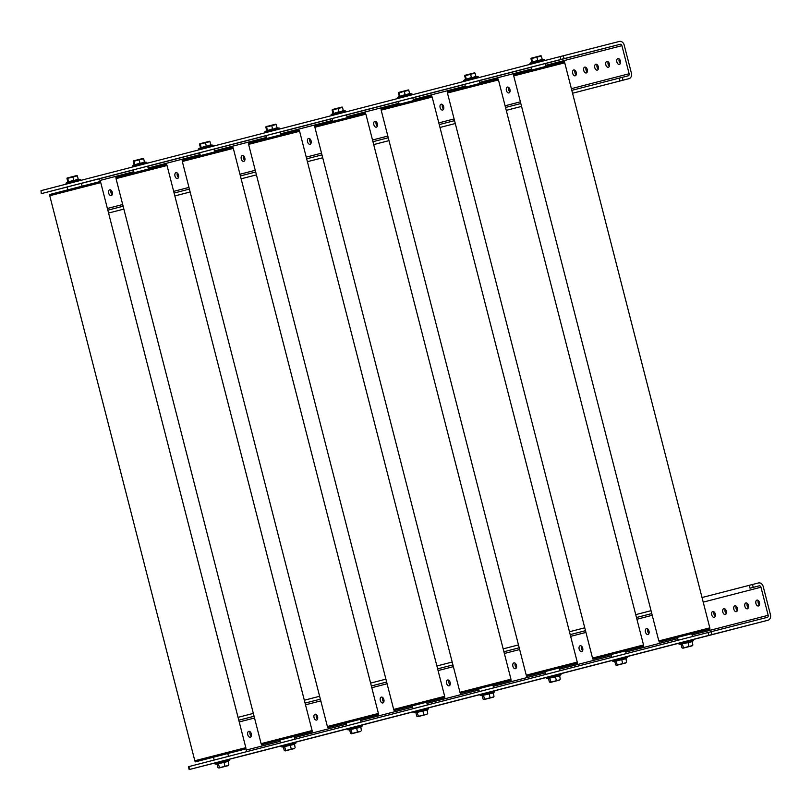 <?xml version="1.0" encoding="UTF-8"?>
<svg xmlns="http://www.w3.org/2000/svg" width="811" height="811" viewBox="0 0 811 811"><rect width="100%" height="100%" fill="white"/><g stroke="black" fill="none" stroke-linecap="round" stroke-linejoin="round"><path stroke-width="1.22" d="M177.508 178.511A3.021 1.835 -104.4 0 0 178.542 175.135A3.021 1.835 -104.4 0 0 176.017 172.672A3.021 1.835 -104.4 0 0 176.007 172.672A3.021 1.835 -104.4 0 0 174.983 176.048A3.021 1.835 -104.4 0 0 177.508 178.511L177.508 178.511M243.797 161.399A3.021 1.835 -104.4 0 0 244.821 158.023A3.021 1.835 -104.4 0 0 242.296 155.55L242.296 155.55A3.021 1.835 -104.4 0 0 241.272 158.936A3.021 1.835 -104.4 0 0 243.797 161.399L243.797 161.399M310.076 144.277A3.021 1.835 -104.4 0 0 311.1 140.901A3.021 1.835 -104.4 0 0 308.575 138.438L308.575 138.438A3.021 1.835 -104.4 0 0 307.551 141.813A3.021 1.835 -104.4 0 0 310.076 144.287A3.021 1.835 -104.4 0 0 310.076 144.277M376.365 127.165A3.021 1.835 -104.4 0 0 377.389 123.789A3.021 1.835 -104.4 0 0 374.864 121.315L374.864 121.315A3.021 1.835 -104.4 0 0 373.841 124.701A3.021 1.835 -104.4 0 0 376.355 127.165A3.021 1.835 -104.4 0 0 376.365 127.165M442.644 110.053A3.021 1.835 -104.4 0 0 443.668 106.667A3.021 1.835 -104.4 0 0 441.143 104.203L441.143 104.203A3.021 1.835 -104.4 0 0 440.12 107.579A3.021 1.835 -104.4 0 0 442.644 110.053L442.644 110.053M508.933 92.93A3.021 1.835 -104.4 0 0 509.957 89.555A3.021 1.835 -104.4 0 0 507.433 87.081A3.021 1.835 -104.4 0 0 507.433 87.091A3.021 1.835 -104.4 0 0 506.399 90.467A3.021 1.835 -104.4 0 0 508.923 92.93A3.021 1.835 -104.4 0 0 508.933 92.93M575.212 75.818A3.021 1.835 -104.4 0 0 576.236 72.432A3.021 1.835 -104.4 0 0 573.712 69.969L573.712 69.969A3.021 1.835 -104.4 0 0 572.688 73.345A3.021 1.835 -104.4 0 0 575.212 75.818L575.212 75.818M586.262 72.96A3.021 1.835 -104.4 0 0 587.286 69.584A3.021 1.835 -104.4 0 0 584.761 67.12L584.761 67.12A3.021 1.835 -104.4 0 0 583.738 70.496A3.021 1.835 -104.4 0 0 586.252 72.96A3.021 1.835 -104.4 0 0 586.262 72.96M597.302 70.111A3.021 1.835 -104.4 0 0 598.336 66.735A3.021 1.835 -104.4 0 0 595.811 64.262A3.021 1.835 -104.4 0 0 595.801 64.262A3.021 1.835 -104.4 0 0 594.777 67.648A3.021 1.835 -104.4 0 0 597.302 70.111L597.302 70.111M608.351 67.252A3.021 1.835 -104.4 0 0 609.375 63.876A3.021 1.835 -104.4 0 0 606.851 61.413L606.851 61.413A3.021 1.835 -104.4 0 0 605.827 64.789A3.021 1.835 -104.4 0 0 608.351 67.262A3.021 1.835 -104.4 0 0 608.351 67.252M619.401 64.404A3.021 1.835 -104.4 0 0 620.425 61.028A3.021 1.835 -104.4 0 0 617.901 58.554L617.901 58.554A3.021 1.835 -104.4 0 0 616.877 61.94A3.021 1.835 -104.4 0 0 619.401 64.404L619.401 64.404M105.866 177.072L101.243 178.258L105.866 177.072M116.916 174.213L112.283 175.399L116.916 174.213M127.966 171.364L123.333 172.55L127.966 171.364M150.055 165.657L147.683 166.265L150.055 165.657M161.105 162.808L156.472 163.994L161.105 162.808M172.155 159.949L167.522 161.136L172.155 159.949M183.195 157.101L178.572 158.287L183.195 157.101M194.245 154.242L189.622 155.428L194.245 154.242M265.937 135.761L213.962 149.143M227.384 145.686L222.761 146.872L227.384 145.686M238.434 142.837L233.811 144.023L238.434 142.837M249.484 139.979L244.851 141.165L249.484 139.979M260.534 137.13L255.901 138.316L260.534 137.13M282.623 131.423L280.251 132.031L282.623 131.423M293.673 128.574L289.04 129.76L293.673 128.574M304.713 125.715L300.09 126.901L304.713 125.715M315.763 122.866L311.14 124.053L315.763 122.866M326.813 120.008L322.18 121.204L326.813 120.008M348.902 114.31L346.53 114.909L348.902 114.31M359.952 111.452L355.33 112.638L359.952 111.452M371.002 108.603L366.369 109.789L371.002 108.603M382.052 105.744L377.419 106.93L382.052 105.744M393.092 102.896L388.469 104.082L393.092 102.896M415.191 97.188L412.809 97.796L415.191 97.188M426.241 94.34L421.608 95.526L426.241 94.34M437.281 91.481L432.658 92.667L437.281 91.481M448.331 88.632L443.708 89.818L448.331 88.632M459.381 85.784L454.748 86.97L459.381 85.784M481.47 80.076L479.098 80.674L481.47 80.076M492.52 77.217L487.887 78.403L492.52 77.217M503.57 74.369L498.937 75.555L503.57 74.369M514.61 71.52L509.987 72.706L514.61 71.52M525.66 68.661L521.037 69.847L525.66 68.661M547.76 62.954L545.377 63.562L547.76 62.954M558.799 60.105L554.177 61.291L558.799 60.105M569.849 57.246L565.226 58.443L569.849 57.246M580.899 54.398L576.266 55.584L580.899 54.398M591.949 51.549L587.316 52.735L591.949 51.549M602.989 48.69L598.366 49.877L602.989 48.69M88.044 181.603L81.769 183.215L88.044 181.603M99.094 178.755L92.819 180.356L99.094 178.755M110.144 175.896L103.869 177.508L110.144 175.896M121.184 173.047L114.919 174.649L121.184 173.047M132.234 170.188L125.958 171.8L132.234 170.188M154.333 164.491L148.058 166.093L154.333 164.491M165.373 161.632L159.108 163.244L165.373 161.632M176.423 158.784L170.148 160.385L176.423 158.784M187.473 155.925L181.198 157.537L187.473 155.925M198.523 153.076L192.248 154.688L198.523 153.076M220.612 147.369L214.337 148.981L220.612 147.369M231.662 144.52L225.387 146.122L231.662 144.52M242.702 141.661L236.437 143.273L242.702 141.661M253.752 138.813L247.477 140.415L253.752 138.813M264.802 135.954L258.527 137.566L264.802 135.954M286.891 130.257L280.626 131.858L286.891 130.257M297.941 127.398L291.666 129.01L297.941 127.398M308.991 124.549L302.716 126.151L308.991 124.549M320.041 121.691L313.766 123.302L320.041 121.691M331.081 118.842L324.816 120.454L331.081 118.842M353.18 113.134L346.905 114.746L353.18 113.134M364.23 110.286L357.955 111.888L364.23 110.286M375.27 107.427L369.005 109.039L375.27 107.427M386.32 104.578L380.045 106.19L386.32 104.578M397.37 101.73L391.095 103.332L397.37 101.73M419.459 96.022L413.184 97.624L419.459 96.022M430.509 93.164L424.234 94.775L430.509 93.164M441.559 90.315L435.284 91.927L441.559 90.315M452.609 87.456L446.334 89.068L452.609 87.456M463.649 84.608L457.374 86.219L463.649 84.608M485.748 78.9L479.473 80.512L485.748 78.9M496.788 76.052L490.523 77.663L496.788 76.052M507.838 73.193L501.563 74.805L507.838 73.193M518.888 70.344L512.613 71.956L518.888 70.344M529.938 67.495L523.663 69.097L529.938 67.495M552.027 61.788L545.752 63.39L552.027 61.788M563.077 58.929L556.802 60.541L563.077 58.929M574.127 56.081L567.852 57.693L574.127 56.081M111.229 195.633A3.021 1.835 -104.4 0 0 112.253 192.258A3.021 1.835 -104.4 0 0 109.728 189.784L109.728 189.784A3.021 1.835 -104.4 0 0 108.704 193.17A3.021 1.835 -104.4 0 0 111.229 195.633L111.229 195.633M65.955 187.311L59.679 188.912L65.955 187.311M94.816 179.92L90.193 181.106L94.816 179.92M545.833 65.316L621.915 45.669A1.774 1.409 75.5 0 0 620.111 44.301L560.888 59.456L560.158 56.588L619.371 41.432A4.734 3.761 75.5 0 1 624.196 45.081L631.404 73.162A4.734 3.761 75.5 0 1 628.941 78.677L619.807 81.019L619.067 78.16L628.201 75.818A1.774 1.409 75.5 0 0 629.123 73.75L571.37 88.663M621.915 45.669L629.123 73.75M100.28 181.532L100.006 180.447L133.805 171.709M178.471 177.548A3.021 1.835 75.6 0 1 177.325 173.057M244.76 160.426A3.021 1.835 75.6 0 1 243.614 155.945M311.039 143.314A3.021 1.835 75.6 0 1 309.893 138.823M377.328 126.192A3.021 1.835 75.6 0 1 376.172 121.711M443.607 109.079A3.021 1.835 75.6 0 1 442.461 104.589M509.886 91.957A3.021 1.835 75.6 0 1 508.74 87.476M576.175 74.845A3.021 1.835 75.6 0 1 575.029 70.354M587.225 71.997A3.021 1.835 75.6 0 1 586.069 67.506M598.265 69.138A3.021 1.835 75.6 0 1 597.119 64.657M609.314 66.289A3.021 1.835 75.6 0 1 608.169 61.798M620.364 63.43A3.021 1.835 75.6 0 1 619.219 58.95M112.192 194.66A3.021 1.835 75.6 0 1 111.046 190.169M560.158 56.588L41.016 190.646L41.29 193.636L67.07 187.037M41.29 193.636L41.016 190.646M560.888 59.456L41.756 193.515M81.394 183.377L98.192 179.069A1.774 1.409 -104.5 0 1 100.006 180.447M108.562 213.04L123.86 209.106M174.841 195.927L190.139 191.974M241.131 178.805L256.428 174.872M307.41 161.693L322.717 157.76M373.699 144.571L388.996 140.627M439.978 127.459L455.285 123.525M506.257 110.347L521.564 106.413M572.546 93.224L619.807 81.019M107.822 210.181L123.12 206.227M174.112 193.059L189.409 189.105M240.391 175.946L255.688 171.993M306.68 158.824L321.977 154.881M372.959 141.712L388.256 137.758M439.238 124.59L454.545 120.646M505.527 107.478L520.824 103.524M571.806 90.356L619.067 78.16M748.36 607.834A3.021 1.835 75.6 0 1 747.215 603.354M745.897 602.958A3.021 1.835 -104.4 0 0 744.873 606.344A3.021 1.835 -104.4 0 0 747.397 608.808L747.397 608.808A3.021 1.835 -104.4 0 0 748.421 605.432A3.021 1.835 -104.4 0 0 745.897 602.958L745.897 602.958M737.311 610.693A3.021 1.835 75.6 0 1 736.165 606.202M734.847 605.817A3.021 1.835 -104.4 0 0 733.823 609.193A3.021 1.835 -104.4 0 0 736.347 611.656L736.347 611.656A3.021 1.835 -104.4 0 0 737.381 608.28A3.021 1.835 -104.4 0 0 734.857 605.817A3.021 1.835 -104.4 0 0 734.847 605.817M726.271 613.542A3.021 1.835 75.6 0 1 725.115 609.051M723.807 608.666A3.021 1.835 -104.4 0 0 722.783 612.041A3.021 1.835 -104.4 0 0 725.308 614.515L725.308 614.515A3.021 1.835 -104.4 0 0 726.332 611.129A3.021 1.835 -104.4 0 0 723.807 608.666L723.807 608.666M715.221 616.39A3.021 1.835 75.6 0 1 714.075 611.91M712.757 611.514A3.021 1.835 -104.4 0 0 711.734 614.9A3.021 1.835 -104.4 0 0 714.258 617.364L714.258 617.364A3.021 1.835 -104.4 0 0 715.282 613.988A3.021 1.835 -104.4 0 0 712.757 611.514L712.757 611.514M648.932 633.513A3.021 1.835 75.6 0 1 647.786 629.022M646.479 628.637A3.021 1.835 -104.4 0 0 645.444 632.012A3.021 1.835 -104.4 0 0 647.969 634.486A3.021 1.835 -104.4 0 0 647.979 634.486A3.021 1.835 -104.4 0 0 649.003 631.1A3.021 1.835 -104.4 0 0 646.479 628.637L646.479 628.637M582.653 650.625A3.021 1.835 75.6 0 1 581.507 646.144M580.189 645.749A3.021 1.835 -104.4 0 0 579.166 649.135A3.021 1.835 -104.4 0 0 581.69 651.598L581.69 651.598A3.021 1.835 -104.4 0 0 582.714 648.222A3.021 1.835 -104.4 0 0 580.189 645.749L580.189 645.749M516.374 667.747A3.021 1.835 75.6 0 1 515.218 663.256M513.91 662.871A3.021 1.835 -104.4 0 0 512.887 666.247A3.021 1.835 -104.4 0 0 515.411 668.71L515.411 668.71A3.021 1.835 -104.4 0 0 516.435 665.334A3.021 1.835 -104.4 0 0 513.91 662.871L513.91 662.871M450.085 684.859A3.021 1.835 75.6 0 1 448.939 680.378M447.621 679.983A3.021 1.835 -104.4 0 0 446.597 683.369A3.021 1.835 -104.4 0 0 449.122 685.832L449.122 685.832A3.021 1.835 -104.4 0 0 450.146 682.457A3.021 1.835 -104.4 0 0 447.631 679.983A3.021 1.835 -104.4 0 0 447.621 679.983M383.806 701.981A3.021 1.835 75.6 0 1 382.66 697.49M381.342 697.105A3.021 1.835 -104.4 0 0 380.318 700.481A3.021 1.835 -104.4 0 0 382.843 702.944L382.843 702.944A3.021 1.835 -104.4 0 0 383.867 699.569A3.021 1.835 -104.4 0 0 381.342 697.105L381.342 697.105M317.517 719.093A3.021 1.835 75.6 0 1 316.371 714.603M315.053 714.217A3.021 1.835 -104.4 0 0 314.029 717.593A3.021 1.835 -104.4 0 0 316.554 720.067L316.554 720.067A3.021 1.835 -104.4 0 0 317.588 716.681A3.021 1.835 -104.4 0 0 315.063 714.217A3.021 1.835 -104.4 0 0 315.053 714.217M251.238 736.206A3.021 1.835 75.6 0 1 250.092 731.725M248.774 731.34A3.021 1.835 -104.4 0 0 247.75 734.715A3.021 1.835 -104.4 0 0 250.275 737.179L250.275 737.179A3.021 1.835 -104.4 0 0 251.298 733.803A3.021 1.835 -104.4 0 0 248.774 731.34L248.774 731.34M735.719 628.525L740.352 627.339L735.719 628.525M724.679 631.384L729.302 630.198L724.679 631.384M713.629 634.232L718.252 633.046L713.629 634.232M702.579 637.091L707.212 635.905L702.579 637.091M693.435 639.453L696.162 638.754L693.425 639.453M669.44 645.647L674.063 644.461L669.44 645.647M658.39 648.496L663.023 647.31L658.39 648.496M647.34 651.355L651.973 650.169L647.34 651.355M636.3 654.203L640.923 653.017L636.3 654.203M627.156 656.575L629.873 655.866L627.136 656.565M603.151 662.759L607.784 661.573L603.151 662.759M592.111 665.618L596.734 664.432L592.111 665.618M581.061 668.467L585.684 667.281L581.061 668.467M570.011 671.315L574.644 670.129L570.011 671.315M560.867 673.688L563.594 672.988L560.857 673.688M536.872 679.882L541.505 678.695L536.872 679.882M525.822 682.73L530.455 681.544L525.822 682.73M514.782 685.579L519.405 684.393L514.782 685.579M503.732 688.438L508.355 687.252L503.732 688.438M494.588 690.81L497.315 690.1L494.578 690.8M470.593 696.994L475.216 695.808L470.593 696.994M459.543 699.852L464.166 698.656L459.543 699.852M448.493 702.701L453.126 701.515L448.493 702.701M437.443 705.55L442.076 704.364L437.443 705.55M428.299 707.922L431.026 707.222L428.289 707.922M404.304 714.116L408.937 712.93L404.304 714.116M393.254 716.965L397.887 715.778L393.254 716.965M382.214 719.813L386.837 718.627L382.214 719.813M371.164 722.672L375.787 721.486L371.164 722.672M362.02 725.034L364.747 724.335L362.01 725.034M338.025 731.228L342.647 730.042L338.025 731.228M326.975 734.077L331.608 732.891L326.975 734.077M315.925 736.935L320.558 735.749L315.925 736.935M304.885 739.784L309.508 738.598L304.885 739.784M295.731 742.156L298.458 741.457L295.721 742.156M271.736 748.34L276.369 747.154L271.736 748.34M260.696 751.199L265.319 750.013L260.696 751.199M249.646 754.048L254.269 752.861L249.646 754.048M238.596 756.906L243.229 755.72L238.596 756.906M705.398 636.29L711.673 634.678L705.398 636.29M694.348 639.139L700.623 637.537L694.348 639.139M672.258 644.846L678.523 643.235L672.258 644.846M661.208 647.695L667.483 646.093L661.208 647.695M650.158 650.554L656.434 648.942L650.158 650.554M639.109 653.402L645.384 651.801L639.109 653.402M628.069 656.261L634.334 654.649L628.069 656.261M605.969 661.958L612.244 660.357L605.969 661.958M594.919 664.817L601.194 663.205L594.919 664.817M583.879 667.666L590.144 666.064L583.879 667.666M572.83 670.525L579.105 668.913L572.83 670.525M561.78 673.373L568.055 671.761L561.78 673.373M539.69 679.081L545.965 677.469L539.69 679.081M528.64 681.929L534.915 680.328L528.64 681.929M517.59 684.788L523.865 683.176L517.59 684.788M506.551 687.637L512.816 686.035L506.551 687.637M495.501 690.496L501.776 688.884L495.501 690.496M473.401 696.193L479.676 694.591L473.401 696.193M462.361 699.052L468.626 697.44L462.361 699.052M451.311 701.9L457.586 700.298L451.311 701.9M440.261 704.759L446.537 703.147L440.261 704.759M429.212 707.608L435.487 705.996L429.212 707.608M407.122 713.315L413.397 711.703L407.122 713.315M396.072 716.164L402.347 714.562L396.072 716.164M385.022 719.022L391.297 717.411L385.022 719.022M373.983 721.871L380.247 720.259L373.983 721.871M362.933 724.72L369.208 723.118L362.933 724.72M340.833 730.427L347.108 728.825L340.833 730.427M329.793 733.286L336.068 731.674L329.793 733.286M318.743 736.135L325.018 734.523L318.743 736.135M307.693 738.993L313.969 737.381L307.693 738.993M296.644 741.842L302.919 740.23L296.644 741.842M274.554 747.549L280.829 745.938L274.554 747.549M263.504 750.398L269.779 748.786L263.504 750.398M252.464 753.257L258.729 751.645L252.464 753.257M241.414 756.105L247.69 754.494L241.414 756.105M230.365 758.954L236.64 757.352L230.365 758.954M208.275 764.661L214.54 763.06L208.275 764.661M759.41 604.986A3.021 1.835 75.6 0 1 758.265 600.495M756.947 600.11A3.021 1.835 -104.4 0 0 755.923 603.485A3.021 1.835 -104.4 0 0 758.447 605.959A3.021 1.835 -104.4 0 0 758.447 605.949A3.021 1.835 -104.4 0 0 759.471 602.573A3.021 1.835 -104.4 0 0 756.947 600.11L756.947 600.11M716.448 633.432L722.713 631.83L716.448 633.432M746.769 625.676L751.402 624.49L746.769 625.676M280.069 741.345L246.26 750.074L245.946 748.867M703.208 602.127L760.961 587.215L768.169 615.296L692.087 634.942M760.961 587.215A1.774 1.409 75.5 0 0 759.157 585.846L750.023 588.188L749.283 585.319L758.417 582.977A4.734 3.761 75.5 0 1 763.242 586.637L770.45 614.718A4.734 3.761 75.5 0 1 767.987 620.233L693.486 639.473L767.987 620.233L708.763 635.388L708.023 632.519L767.247 617.364A1.774 1.409 75.5 0 0 768.169 615.296M246.068 755.011L280.991 745.988L246.078 755.011A4.734 3.761 -104.5 0 1 246.068 755.011A4.734 3.761 -104.5 0 1 246.078 755.011L229.422 759.268M214.814 763.009L189.156 769.568L188.426 766.699L708.023 632.519M188.892 766.577L189.632 769.446L708.763 635.388M246.26 750.074A1.774 1.409 -104.5 0 1 245.814 751.878M749.283 585.319L702.022 597.525M651.04 610.693L635.743 614.647M584.761 627.805L569.464 631.759M518.472 644.927L503.175 648.871M452.193 662.04L436.896 665.993M385.904 679.162L370.607 683.105M319.625 696.274L304.328 700.228M253.346 713.396L238.039 717.34M750.023 588.188L759.157 585.846M651.78 613.562L636.483 617.506L651.78 613.572M585.491 630.674L570.194 634.628M519.212 647.786L503.915 651.74L519.212 647.807M452.923 664.908L437.626 668.862L452.933 664.929M386.644 682.021L371.347 685.974M305.068 703.107L320.365 699.153L305.058 703.086M254.076 716.255L238.779 720.209L254.086 716.275M82.114 186.165L81.384 183.327L78.008 184.188L67.06 187.006L67.789 189.845M49.897 195.684L49.603 194.539L88.358 184.563L100.311 181.522L100.605 182.668M194.975 760.738L245.834 747.671L194.833 760.769L195.269 761.884L245.044 749.1M245.834 747.671L100.757 182.627L80.918 187.696L49.745 195.725L194.833 760.769M196.191 761.641L195.269 761.884M219.142 767.966L228.155 765.655L219.142 767.966M218.818 767.875L228.236 765.462M228.844 764.834L228.226 761.103L216.73 764.063L227.516 761.61M216.73 764.063L217.591 764.155M224.008 762.188L224.86 765.848M218.26 763.658L219.436 767.247M217.155 764.398L217.977 767.622M67.151 178.014L76.974 175.5M66.978 178.511L67.698 178.319L68.529 181.542L67.8 181.735L66.978 178.511L76.639 176.028M77.836 179.606L67.607 182.232L73.72 180.204L72.889 176.98M73.872 180.61L78.191 179.059L77.359 175.835M133.43 160.902L143.263 158.378M133.257 161.389L133.977 161.196L134.808 164.42L134.089 164.613L133.257 161.389L142.918 158.915M144.115 162.494L133.896 165.109L139.999 163.092L139.178 159.858M140.151 163.498L144.47 161.947L143.648 158.723M199.719 143.79L209.542 141.266M199.547 144.277L200.266 144.084L201.098 147.308L200.368 147.501L199.547 144.277L209.208 141.793M210.404 145.372L200.175 147.997L206.288 145.97L205.457 142.746M206.44 146.375L210.759 144.824L209.927 141.601M265.998 126.668L275.821 124.144M265.826 127.155L266.545 126.962L267.377 130.196L266.657 130.389L265.826 127.155L275.487 124.681M276.683 128.26L266.464 130.875L272.567 128.858L271.746 125.624M272.719 129.263L277.038 127.712L276.206 124.488M332.287 109.556L342.11 107.032M332.104 110.043L332.834 109.85L333.666 113.074L332.936 113.266L332.104 110.043L341.766 107.559M342.962 111.137L332.743 113.763L338.856 111.736L338.025 108.512M338.998 112.151L343.327 110.6L342.495 107.366M398.566 92.434L408.389 89.92M398.394 92.92L399.113 92.728L399.945 95.962L399.225 96.154L398.394 92.92L408.055 90.447M409.251 94.025L399.032 96.641L405.135 94.623L404.304 91.4M405.287 95.029L409.606 93.478L408.774 90.254M464.855 75.322L474.678 72.797M464.673 75.808L465.402 75.616L466.224 78.839L465.504 79.032L464.673 75.808L474.334 73.325M475.53 76.903L465.311 79.529L471.424 77.501L470.593 74.277M471.566 77.917L475.885 76.366L475.064 73.132M531.134 58.199L540.957 55.685M530.962 58.686L531.681 58.493L532.513 61.727L531.783 61.92L530.962 58.686L540.623 56.212M541.819 59.791L531.59 62.417L537.703 60.389L536.872 57.165M537.855 60.795L542.174 59.244L541.342 56.02M285.421 750.854L294.434 748.533L285.421 750.854M285.097 750.753L294.515 748.34M295.123 747.722L294.505 743.991L283.019 746.941L293.795 744.488M283.019 746.941L283.87 747.043M290.297 745.066L291.149 748.735M284.549 746.546L285.715 750.134M283.434 747.286L284.266 750.51M351.7 733.732L360.723 731.421L351.7 733.732M351.386 733.641L360.794 731.228M361.412 730.599L360.794 726.879L349.298 729.829L360.084 727.376M349.298 729.829L350.159 729.92M356.576 727.954L357.428 731.623M350.828 729.424L351.994 733.012M349.723 730.164L350.545 733.397M417.989 716.62L427.002 714.298L417.989 716.62M417.665 716.518L427.083 714.106M427.691 713.487L427.073 709.757L415.577 712.717L426.363 710.264M415.577 712.717L416.438 712.808M422.866 710.831L423.717 714.501M417.118 712.311L418.283 715.9M416.002 713.051L416.834 716.275M484.268 699.498L493.281 697.186L484.268 699.498M483.954 699.406L493.362 696.994M493.98 696.365L493.352 692.645L481.866 695.595L492.652 693.141M481.866 695.595L482.727 695.686M489.145 693.719L489.996 697.389M483.397 695.199L484.562 698.778M482.281 695.929L483.113 699.163M550.557 682.386L559.57 680.074L550.557 682.386M550.233 682.284L559.651 679.871M560.259 679.253L559.641 675.522L548.145 678.483L558.931 676.029M548.145 678.483L549.006 678.574M555.423 676.597L556.275 680.267M549.686 678.077L550.851 681.666M548.571 678.817L549.402 682.041M616.836 665.263L625.849 662.952L616.836 665.263M616.522 665.172L625.93 662.759M626.548 662.131L625.92 658.41L614.434 661.36L625.21 658.907M614.434 661.36L615.296 661.452M621.713 659.485L622.564 663.155M615.965 660.965L617.13 664.544M614.85 661.695L615.681 664.929M683.115 648.151L692.138 645.84L683.115 648.151M682.801 648.06L692.219 645.637M692.827 645.019L692.209 641.288L680.713 644.248L691.499 641.795M680.713 644.248L681.575 644.339M687.992 642.373L688.843 646.032M682.244 643.843L683.409 647.431M681.139 644.583L681.96 647.807M148.393 169.053L147.663 166.214L144.287 167.066L133.339 169.884L134.068 172.733M116.176 178.572L115.882 177.427L128.929 174.051L166.6 164.4L166.894 165.545M261.254 743.616L312.113 730.559L261.112 743.657L261.547 744.762L311.333 731.978M312.113 730.559L167.036 165.515L147.207 170.574L116.034 178.613L261.112 743.657M262.49 744.518L261.547 744.762M214.682 151.931L213.952 149.092L210.576 149.954L199.628 152.772L200.358 155.611M182.455 161.45L182.161 160.304L220.927 150.329L232.879 147.288L233.173 148.433M378.261 713.477L327.391 726.534L327.837 727.649L377.612 714.866M378.402 713.447L233.315 148.393L213.486 153.461L182.313 161.49L327.391 726.534M328.759 727.406L378.402 714.663L378.25 713.477L327.543 726.504M378.544 714.623L327.837 727.649M280.961 134.819L280.231 131.98L276.855 132.842L265.907 135.66L266.637 138.499M248.744 144.338L248.45 143.192L261.487 139.816L299.168 130.176L299.462 131.311M393.822 709.382L444.681 696.325L393.68 709.422L394.116 710.527L444.833 697.511L394.116 710.527M444.681 696.325L299.604 131.281L279.775 136.339L248.602 144.378L393.68 709.422M347.25 117.696L346.52 114.858L343.144 115.72L332.196 118.538L332.915 121.376M315.023 127.215L314.729 126.08L353.495 116.095L365.447 113.053L365.741 114.199M460.101 692.27L510.96 679.212L459.959 692.3L460.395 693.415L478.602 688.772M510.96 679.212L365.883 114.158L346.054 119.227L314.881 127.256L459.959 692.3M479.321 691.58L478.591 688.721L461.398 693.152L511.112 680.388L460.395 693.415M413.529 100.584L412.799 97.746L409.423 98.607L398.475 101.426L399.205 104.264M381.312 110.103L381.018 108.958L394.055 105.582L431.736 95.941L432.03 97.077M526.39 675.147L577.25 662.09L526.248 675.188L526.684 676.293L576.459 663.51M577.25 662.09L432.172 97.046L412.333 102.115L381.17 110.144L526.248 675.188M527.606 676.06L526.684 676.293M479.818 83.462L479.088 80.624L475.702 81.485L464.754 84.303L465.484 87.142M447.591 92.981L447.297 91.846L460.344 88.47L498.015 78.819L498.309 79.965M592.669 658.035L643.528 644.978L592.669 658.035L592.963 659.181L643.681 646.154L592.963 659.181M643.528 644.978L498.451 79.934L478.622 84.993L447.449 93.022L592.527 658.076M546.097 66.35L545.367 63.511L541.991 64.373L531.043 67.191L531.773 70.03M513.88 75.869L513.586 74.724L526.623 71.348L564.294 61.707L564.588 62.842M659.252 642.059L709.97 629.042L659.252 642.059L659.1 640.872L709.818 627.856L658.958 640.923M709.818 627.856L564.74 62.812L544.901 67.881L513.728 75.91L658.816 640.954M520.388 101.831L505.091 105.775M454.099 118.943L438.802 122.897M387.82 136.066L372.523 140.009M321.541 153.178L306.244 157.131M255.252 170.29L239.955 174.243M188.973 187.412L173.676 191.366M122.684 204.524L107.387 208.478M148.129 168.019L200.094 154.597M214.418 150.897L266.373 137.475M280.697 133.785L332.662 120.363M346.976 116.662L398.941 103.25M413.265 99.55L465.23 86.128M479.544 82.428L531.509 69.016M563.361 55.766L564.101 58.625M620.111 44.301L545.387 63.593M531.063 67.293L479.108 80.705M464.784 84.405L412.819 97.827M398.505 101.527L346.54 114.939M332.216 118.639L280.251 132.061M199.648 152.874L147.693 166.296M133.369 169.996L98.192 179.069M174.852 195.938L190.149 191.994L174.852 195.948M373.699 144.591L388.996 140.638L373.699 144.591M572.546 93.245L628.941 78.677L572.546 93.245M622.28 77.329L623.02 80.198M239.225 721.942L254.522 717.999M305.514 704.83L320.811 700.876M371.793 687.718L387.09 683.764M438.072 670.596L453.369 666.642M504.361 653.484L519.658 649.53M570.64 636.361L585.937 632.418M636.929 619.249L652.226 615.296M677.763 638.642L625.808 652.064M611.484 655.764L559.519 669.176M545.195 672.877L493.24 686.299M478.916 689.989L426.951 703.411M412.637 707.111L360.672 720.523M346.348 724.223L294.383 737.645M295.782 742.166L347.27 728.876L295.782 742.166M362.071 725.054L413.559 711.754L362.071 725.054M428.35 707.932L479.838 694.642L428.35 707.932M494.639 690.82L546.127 677.52L494.639 690.82M560.918 673.698L612.406 660.407L560.918 673.698M627.197 656.586L678.695 643.285L627.197 656.586M711.237 631.698L711.977 634.567M585.501 630.694L570.204 634.638M386.644 682.041L371.347 685.994M752.496 584.498L753.237 587.357M228.966 759.339L215.047 762.908M215.32 763.901L215.229 762.857L229.29 759.258L229.635 760.231L215.32 763.901M67.779 182.009L65.944 183.174L80.512 179.434L78.261 179.211M134.068 164.886L132.234 166.052L146.791 162.312L144.54 162.088M200.347 147.774L198.513 148.94L213.08 145.199L210.83 144.976M266.637 130.662L264.791 131.818L279.359 128.077L277.109 127.864M332.915 113.54L331.081 114.706L345.648 110.965L343.398 110.742M399.205 96.428L397.36 97.584L411.927 93.843L409.677 93.63M465.484 79.306L463.649 80.471L478.206 76.731L475.956 76.508M531.763 62.194L529.928 63.349L544.495 59.619L542.245 59.396M295.245 742.227L281.336 745.796M281.599 746.789L281.508 745.745L295.569 742.146L295.914 743.109L281.599 746.789M347.878 729.667L347.797 728.633L361.848 725.024L362.203 725.997L347.878 729.667M361.524 725.105L347.797 728.623M427.813 707.993L413.904 711.561M414.168 712.555L414.076 711.511L428.137 707.912L428.482 708.885L414.168 712.555M494.092 690.871L480.183 694.439M480.447 695.443L480.365 694.398L494.416 690.79L494.771 691.763L480.447 695.443M560.381 673.759L546.472 677.327M546.736 678.32L546.644 677.276L560.705 673.677L561.05 674.651L546.736 678.32M626.66 656.636L612.751 660.205M613.015 661.208L612.923 660.164L626.984 656.565L627.339 657.528L613.015 661.208M692.949 639.524L679.03 643.093M679.304 644.086L679.212 643.042L693.273 639.443L693.618 640.416L679.304 644.086M214.195 760.049L213.455 757.18M228.509 756.349L227.779 753.5M245.692 747.712L245.986 748.857M218.98 768.007L218.453 767.865M217.216 764.185L215.067 763.972M228.043 761.316L229.635 760.231M65.944 183.174L66.218 184.138M80.796 180.377L80.512 179.434M132.234 166.052L132.497 167.025M147.075 163.264L146.791 162.312M198.513 148.94L198.776 149.903M213.354 146.142L213.08 145.199M264.791 131.818L265.065 132.791M279.643 129.03L279.359 128.077M331.081 114.706L331.344 115.679M345.922 111.908L345.648 110.965M397.36 97.584L397.633 98.557M412.211 94.796L411.927 93.843M463.649 80.471L463.912 81.445M478.49 77.674L478.206 76.731M529.928 63.349L530.201 64.322M544.769 60.561L544.495 59.619M285.269 750.895L284.742 750.743M283.495 747.063L281.356 746.85M294.332 744.204L295.914 743.109M351.548 733.773L351.021 733.631M349.774 729.951L347.635 729.738M360.611 727.082L362.203 725.997M417.837 716.66L417.3 716.508M416.063 712.828L413.924 712.616M426.9 709.97L428.482 708.885M484.116 699.538L483.589 699.396M482.342 695.716L480.203 695.503M493.179 692.847L494.771 691.763M550.395 682.426L549.868 682.274M548.631 678.594L546.482 678.391M559.458 675.735L561.05 674.651M616.684 665.304L616.157 665.162M614.91 661.482L612.771 661.269M625.747 658.623L627.339 657.528M682.963 648.192L682.436 648.04M681.199 644.36L679.05 644.157M692.026 641.501L693.618 640.416M280.474 742.937L279.734 740.068M294.798 739.237L294.069 736.388M311.971 730.599L312.265 731.745M346.753 725.815L346.023 722.946M361.077 722.114L360.348 719.276M413.042 708.702L412.302 705.834M427.367 705.002L426.627 702.154M444.54 696.365L444.833 697.511M395.038 710.294L443.901 697.744M493.646 687.88L492.916 685.042M510.818 679.243L511.112 680.388M461.337 693.172L510.18 680.632M545.61 674.468L544.87 671.599M559.925 670.768L559.195 667.919M577.108 662.131L577.402 663.276M611.889 657.346L611.149 654.487M626.214 653.646L625.484 650.807M643.387 645.009L643.681 646.154M593.885 658.938L642.748 646.397M678.168 640.234L677.438 637.365M692.493 636.534L691.763 633.685M709.676 627.896L709.97 629.042M660.184 641.825L709.027 629.275"/></g></svg>
